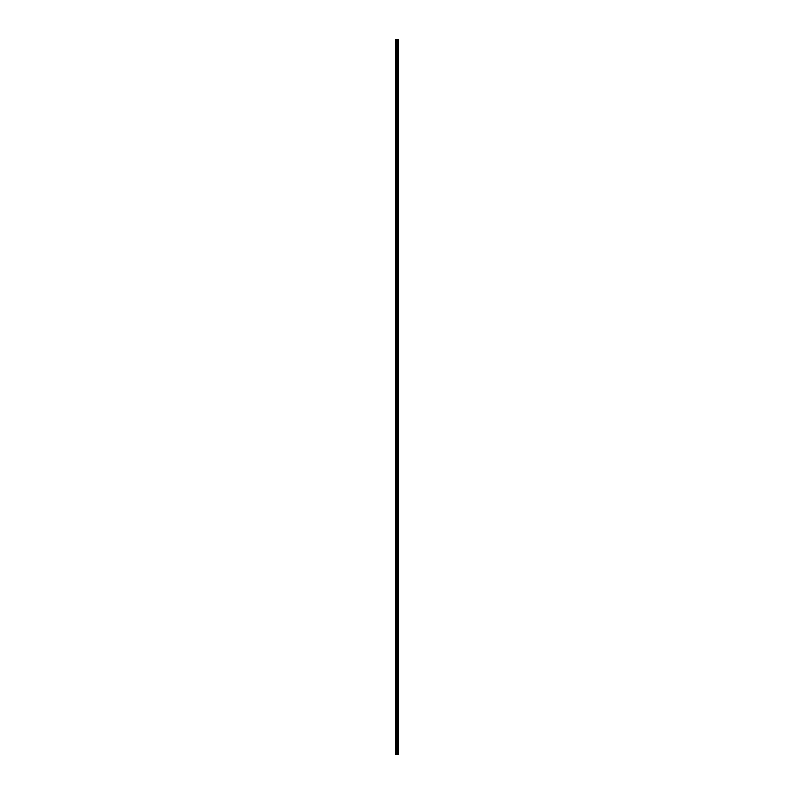 <?xml version="1.0" encoding="UTF-8"?>
<svg xmlns="http://www.w3.org/2000/svg" width="794" height="794" viewBox="0 0 794 794"><rect width="100%" height="100%" fill="white"/><g stroke="black" fill="none" stroke-linecap="round" stroke-linejoin="round"><path stroke-width="1.19" d="M396.593 754.3L398.548 754.3L398.548 39.7L395.452 39.7L395.452 754.3L396.593 754.3L396.593 39.7M398.548 39.7L398.538 754.3M395.63 754.3L395.63 39.7M398.499 754.3L398.499 39.7M398.231 754.3L398.231 39.7M398.151 754.3L398.151 39.7M397.744 754.3L397.744 39.7M397.675 754.3L397.675 39.7M397.407 754.3L397.407 39.7M397.367 754.3L397.367 39.7M397.238 754.3L397.238 39.7M397.179 754.3L397.179 39.7M396.643 754.3L396.643 39.7M396.156 754.3L396.156 39.7M396.067 754.3L396.067 39.7"/></g></svg>

